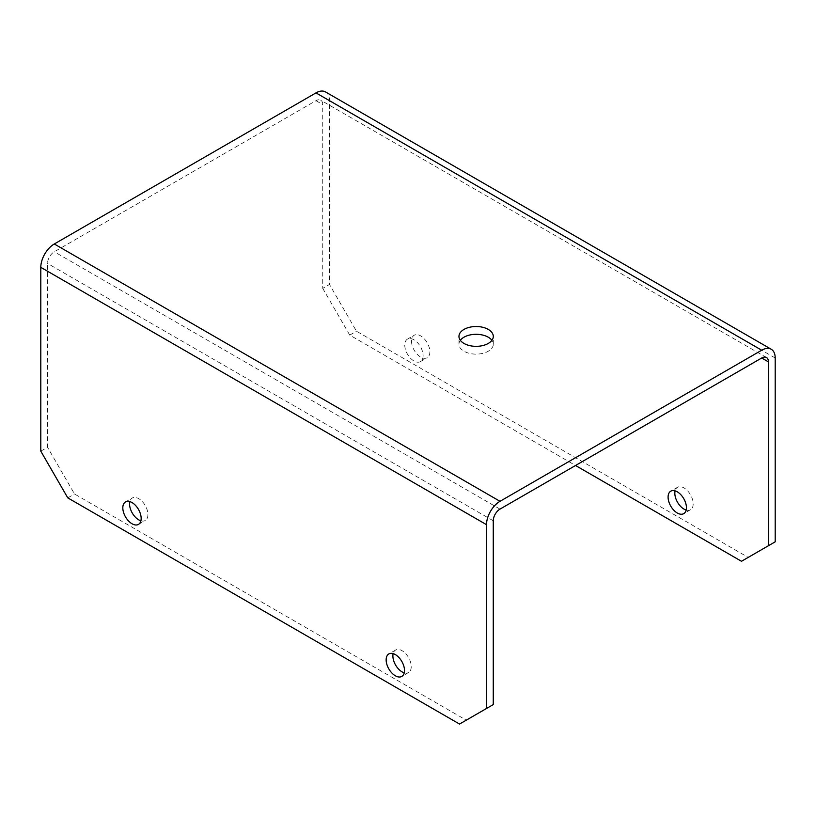 <?xml version="1.0" encoding="UTF-8"?>
<svg xmlns="http://www.w3.org/2000/svg" width="816" height="816" viewBox="0 0 816 816"><rect width="100%" height="100%" fill="white"/><g stroke="black" fill="none" stroke-linecap="round" stroke-linejoin="round"><path stroke-width="0.61" stroke-dasharray="4.08 3.06" d="M460.336 340.323A17.167 9.914 0 0 0 458.959 344.219A17.167 9.914 0 0 0 463.988 351.227A17.167 9.914 0 0 0 482.695 353.379A17.167 9.914 0 0 0 493.292 344.219A17.167 9.914 0 0 0 491.915 340.323M404.236 672.833A12.974 7.487 -120 0 0 408.551 672.517A12.974 7.487 -120 0 0 410.54 662.123A12.974 7.487 -120 0 0 402.064 650.699A12.974 7.487 -120 0 0 395.576 650.056A12.974 7.487 -120 0 0 393.149 653.636M140.903 520.802A12.974 7.487 -120 0 0 145.228 520.496A12.974 7.487 -120 0 0 147.217 510.092A12.974 7.487 -120 0 0 138.74 498.668A12.974 7.487 -120 0 0 132.253 498.025A12.974 7.487 -120 0 0 129.826 501.605M411.509 341.18A12.974 7.487 -120 0 0 417.17 354.236A12.974 7.487 -120 0 0 427.166 357.714A12.974 7.487 -120 0 0 429.859 351.778A12.974 7.487 -120 0 0 424.187 338.722A12.974 7.487 -120 0 0 414.191 335.243A12.974 7.487 -120 0 0 411.509 341.18M423.106 355.664A12.974 7.487 60 0 1 420.424 361.61A12.974 7.487 60 0 1 410.428 358.132A12.974 7.487 60 0 1 404.767 345.076A12.974 7.487 60 0 1 407.449 339.14A12.974 7.487 60 0 1 417.445 342.608A12.974 7.487 60 0 1 423.106 355.664M686.174 510.051A12.974 7.487 -120 0 0 690.489 509.745A12.974 7.487 -120 0 0 693.182 503.809A12.974 7.487 -120 0 0 687.521 490.753A12.974 7.487 -120 0 0 677.525 487.274A12.974 7.487 -120 0 0 675.097 490.855M40.8 451.156L47.542 447.26L47.542 263.446A9.537 5.508 -60 0 1 54.295 251.767L315.996 100.674A9.537 5.508 -60 0 1 320.77 100.205A9.537 5.508 -60 0 1 322.738 104.57L322.738 288.374L329.491 284.478L329.491 100.674A19.074 11.016 120 0 0 325.533 91.943M493.262 704.585L466.273 720.171L74.521 493.986L47.542 447.26M322.738 288.374L349.727 335.111L575.545 465.487M775.2 541.814L748.221 557.389L356.47 331.214L329.491 284.478M466.273 720.171L459.53 724.057M67.779 497.882L74.521 493.986M349.727 335.111L356.47 331.214M748.221 557.389L741.479 561.286M500.004 509.102L54.295 251.767M315.996 100.674L322.738 104.57M493.262 520.781L47.542 263.446M775.2 358L329.491 100.674M458.959 344.219L458.959 336.427M395.576 650.056L388.834 653.942M125.511 501.911L132.253 498.025M420.424 361.61L427.166 357.714M690.489 509.745L683.747 513.641M766.479 357.53L320.77 100.205M493.292 344.219L493.292 336.427M408.551 672.517L401.809 676.413M138.475 524.382L145.228 520.496M407.449 339.14L414.191 335.243M677.525 487.274L670.772 491.171"/><path stroke-width="1.22" d="M463.988 343.434A17.167 9.914 180 0 1 458.959 336.427A17.167 9.914 180 0 1 469.557 327.267A17.167 9.914 180 0 1 488.264 329.419A17.167 9.914 180 0 1 493.292 336.427A17.167 9.914 180 0 1 482.695 345.586A17.167 9.914 180 0 1 463.988 343.434M491.915 340.323A17.167 9.914 0 0 0 488.264 337.212A17.167 9.914 0 0 0 460.336 340.323M395.321 675.77A12.974 7.487 60 0 1 386.845 664.336A12.974 7.487 60 0 1 388.834 653.942A12.974 7.487 60 0 1 395.321 654.585A12.974 7.487 60 0 1 403.798 666.019A12.974 7.487 60 0 1 401.809 676.413A12.974 7.487 60 0 1 395.321 675.77M393.149 653.636A12.974 7.487 -120 0 0 402.064 671.874A12.974 7.487 -120 0 0 404.236 672.833M129.826 501.605A12.974 7.487 -120 0 0 138.74 519.853A12.974 7.487 -120 0 0 140.903 520.802M131.988 523.739A12.974 7.487 60 0 1 123.522 512.315A12.974 7.487 60 0 1 125.511 501.911A12.974 7.487 60 0 1 131.988 502.554A12.974 7.487 60 0 1 140.464 513.988A12.974 7.487 60 0 1 138.475 524.382A12.974 7.487 60 0 1 131.988 523.739M686.44 507.695A12.974 7.487 60 0 1 683.747 513.641A12.974 7.487 60 0 1 673.751 510.163A12.974 7.487 60 0 1 668.09 497.107A12.974 7.487 60 0 1 670.772 491.171A12.974 7.487 60 0 1 680.768 494.639A12.974 7.487 60 0 1 686.44 507.695M675.097 490.855A12.974 7.487 -120 0 0 674.832 493.211A12.974 7.487 -120 0 0 686.174 510.051M761.705 358L768.458 361.896A9.537 5.508 -60 0 0 766.479 357.53A9.537 5.508 -60 0 0 761.705 358L500.004 509.102A9.537 5.508 120 0 0 493.262 520.781L493.262 704.585L486.509 708.482L486.509 524.678L40.8 267.342L40.8 451.156L67.779 497.882L459.53 724.057L486.509 708.482M768.458 361.896L768.458 545.71L775.2 541.814L775.2 358A19.074 11.016 120 0 0 771.253 349.268A19.074 11.016 120 0 0 761.705 350.217L500.004 501.31A19.074 11.016 120 0 0 486.509 524.678M771.253 349.268L325.533 91.943A19.074 11.016 120 0 0 315.996 92.881L54.295 243.984A19.074 11.016 120 0 0 40.8 267.342M575.545 465.487L741.479 561.286L768.458 545.71M500.004 501.31L54.295 243.984M761.705 350.217L315.996 92.881"/></g></svg>
